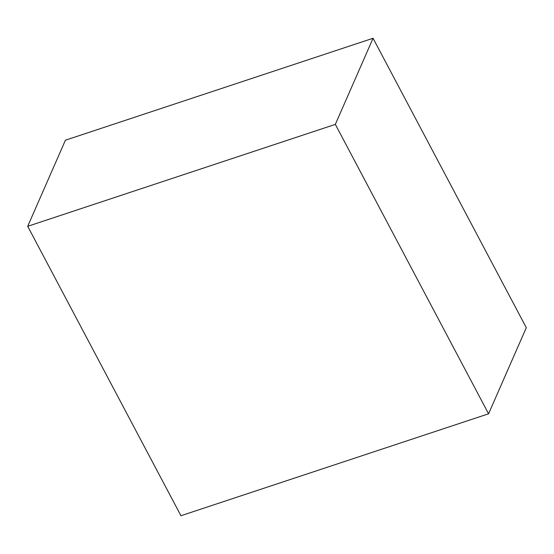 <?xml version="1.0" encoding="UTF-8"?>
<svg xmlns="http://www.w3.org/2000/svg" width="554" height="554" viewBox="0 0 554 554"><rect width="100%" height="100%" fill="white"/><g stroke="black" fill="none" stroke-linecap="round" stroke-linejoin="round"><path stroke-width="0.83" d="M335.336 124.38L488.573 413.803L526.3 327.691L373.057 38.268L65.427 140.197L27.7 226.309L335.336 124.38L373.057 38.268M488.573 413.803L180.943 515.732L27.7 226.309"/></g></svg>
